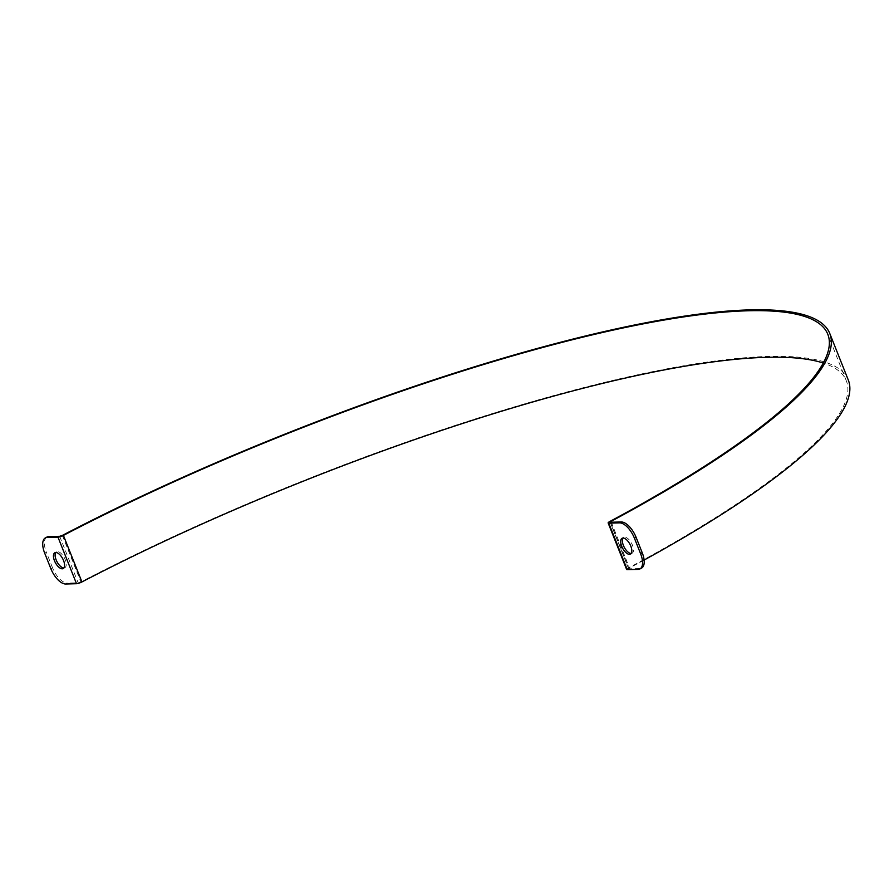 <?xml version="1.0" encoding="UTF-8"?>
<svg xmlns="http://www.w3.org/2000/svg" width="894" height="894" viewBox="0 0 894 894"><rect width="100%" height="100%" fill="white"/><g stroke="black" fill="none" stroke-linecap="round" stroke-linejoin="round"><path stroke-width="0.67" stroke-dasharray="4.47 3.35" d="M63.921 567.925A8.951 4.168 -117.9 0 0 64.86 567.69A8.951 4.168 -117.9 0 0 64.368 557.822A8.951 4.168 -117.9 0 0 56.501 551.866A8.951 4.168 -117.9 0 0 55.774 552.514M631.164 553.464A8.951 4.168 -117.9 0 0 632.114 553.23A8.951 4.168 -117.9 0 0 631.611 543.373A8.951 4.168 -117.9 0 0 623.755 537.406A8.951 4.168 -117.9 0 0 623.029 538.054M638.115 569.4L639.78 568.528A17.042 7.945 -117.9 0 0 641.568 568.07M47.036 537.015A17.042 7.945 -117.9 0 0 46.365 552.302L44.7 553.185M50.869 568.696L52.545 567.824A17.042 7.945 -117.9 0 0 67.352 583.111L65.687 583.994M848.294 380.028A541.429 107.939 -21.7 0 0 80.896 581.949L78.18 582.832L67.352 583.111M626.649 569.5A4.258 0.849 158.3 0 1 628.37 568.014A539.306 107.515 -21.7 0 0 846.316 380.81A539.306 107.515 -21.7 0 0 823.273 363.031M52.545 567.824L46.365 552.302M639.78 568.528L628.94 568.796L629.488 567.969A541.429 107.939 -21.7 0 0 644.127 560.035M62.368 535.405L80.896 581.949M59.663 536.299L78.18 582.832M628.37 568.014L609.853 521.47M610.423 522.252L628.94 568.796M611.295 522.23L629.488 567.969M56.501 551.866L54.836 552.749M64.86 567.69L63.195 568.562M623.755 537.406L622.09 538.289M632.114 553.23L630.449 554.112M846.316 380.81L827.799 334.278M610.11 522.163L628.627 568.707"/><path stroke-width="1.34" d="M54.478 560.773A8.951 4.168 62.1 0 1 54.836 552.749A8.951 4.168 62.1 0 1 62.703 558.705A8.951 4.168 62.1 0 1 63.195 568.562A8.951 4.168 62.1 0 1 54.478 560.773M55.774 552.514A8.951 4.168 -117.9 0 0 56.143 559.89A8.951 4.168 -117.9 0 0 63.921 567.925M621.732 546.312A8.951 4.168 62.1 0 1 622.09 538.289A8.951 4.168 62.1 0 1 629.946 544.256A8.951 4.168 62.1 0 1 630.449 554.112A8.951 4.168 62.1 0 1 621.732 546.312M623.029 538.054A8.951 4.168 -117.9 0 0 623.397 545.429A8.951 4.168 -117.9 0 0 631.164 553.464M640.573 553.665A17.042 7.945 62.1 0 1 639.903 568.953A17.042 7.945 62.1 0 1 638.115 569.4L627.275 569.679A4.258 0.849 158.3 0 1 626.649 569.5L608.132 522.956A4.258 0.849 -21.7 0 0 608.758 523.135L619.598 522.867A17.042 7.945 62.1 0 1 634.405 538.154L640.573 553.665L642.238 552.794L636.07 537.272A17.042 7.945 -117.9 0 0 621.263 521.984L610.423 522.252L610.971 521.425A541.429 107.939 -21.7 0 0 829.777 333.484A541.429 107.939 -21.7 0 0 62.368 535.405L59.663 536.299L48.824 536.568A17.042 7.945 -117.9 0 0 47.036 537.015L45.37 537.897A17.042 7.945 62.1 0 1 47.159 537.45L57.998 537.171A4.258 0.849 -21.7 0 0 63.407 535.405A539.306 107.515 158.3 0 1 827.799 334.278A539.306 107.515 158.3 0 1 609.853 521.47A4.258 0.849 -21.7 0 0 608.132 522.956M639.903 568.953L641.568 568.07A17.042 7.945 -117.9 0 0 642.238 552.794M823.273 363.031A539.306 107.515 -21.7 0 0 81.935 581.938A4.258 0.849 158.3 0 1 76.515 583.715L65.687 583.994A17.042 7.945 62.1 0 1 50.869 568.696L44.7 553.185A17.042 7.945 62.1 0 1 45.37 537.897M644.127 560.035A541.429 107.939 -21.7 0 0 848.294 380.028L829.777 333.484M627.275 569.679L608.758 523.135M634.405 538.154L636.07 537.272M621.263 521.984L619.598 522.867M47.159 537.45L48.824 536.568M76.515 583.715L57.998 537.171M81.935 581.938L63.407 535.405M610.971 521.425L611.295 522.23"/></g></svg>
